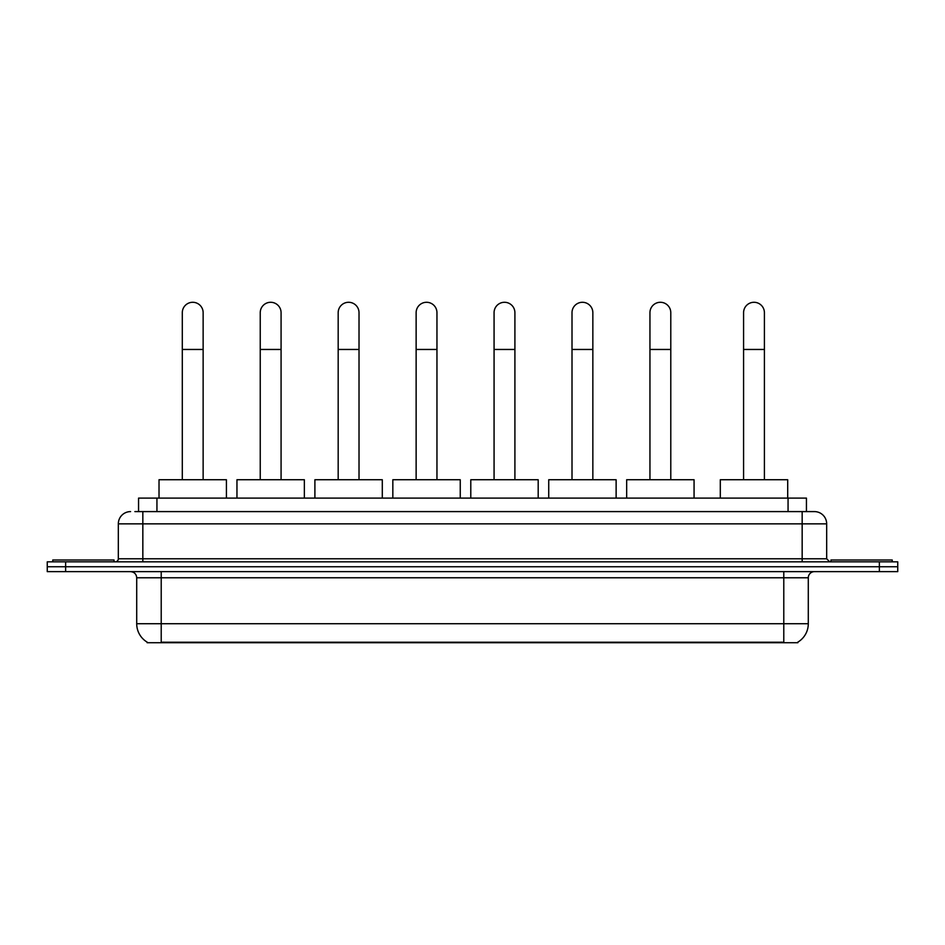 <?xml version="1.0" encoding="UTF-8"?>
<svg xmlns="http://www.w3.org/2000/svg" width="945" height="945" viewBox="0 0 945 945"><rect width="100%" height="100%" fill="white"/><g stroke="black" fill="none" stroke-linecap="round" stroke-linejoin="round"><path stroke-width="1.42" d="M138.561 511.599L138.561 498.109L806.439 498.109L806.439 511.599M797.875 642.116L797.875 642.718L147.125 642.718L147.125 642.116M147.314 642.234A21.451 21.451 0 0 1 136.706 623.724L161.217 623.724L161.217 642.234L783.783 642.234L783.783 623.724L808.294 623.724L808.294 577.773A6.131 6.131 0 0 1 814.413 571.642M136.706 623.724L136.706 577.773C136.352 574.052 134.308 572.008 130.587 571.642M797.686 642.234A21.451 21.451 0 0 0 808.294 623.724M65.63 561.838L897.75 561.838L897.75 566.74L47.25 566.74L47.25 571.642L65.63 571.642L65.63 566.74L47.25 566.74L47.25 561.838L65.63 561.838L65.63 566.74L897.75 566.74L897.75 571.642L65.63 571.642M135.159 511.599L814.413 511.599A12.25 12.25 0 0 1 826.674 523.849L826.674 558.779L829.734 561.838M134.875 511.599L142.837 511.599L142.837 523.849L118.326 523.849L118.326 558.779A3.059 3.059 0 0 1 115.266 561.838M130.587 511.599A12.25 12.25 0 0 0 118.326 523.849M826.674 523.849L802.163 523.849L802.163 511.599L814.413 511.599M114.038 561.838L114.038 559.995L52.766 559.995L52.766 561.838M892.234 561.838L892.234 559.995L830.962 559.995L830.962 561.838M182.302 479.729L182.302 312.689A10.419 10.419 0 0 1 192.721 302.282A10.419 10.419 0 0 1 203.14 312.689A10.419 10.419 0 0 0 192.721 302.282M203.14 479.729L203.14 312.689M226.422 498.109L226.422 479.729L159.02 479.729L159.02 498.109M260.241 479.729L260.241 312.689A10.419 10.419 0 0 1 270.66 302.282A10.419 10.419 0 0 1 281.078 312.689A10.419 10.419 0 0 0 270.66 302.282M281.078 479.729L281.078 312.689M304.361 498.109L304.361 479.729L236.959 479.729L236.959 498.109M338.18 479.729L338.18 312.689A10.419 10.419 0 0 1 348.599 302.282A10.419 10.419 0 0 1 359.017 312.689A10.419 10.419 0 0 0 348.599 302.282M359.017 479.729L359.017 312.689M382.3 498.109L382.3 479.729L314.898 479.729L314.898 498.109M416.131 479.729L416.131 312.689A10.419 10.419 0 0 1 426.549 302.282A10.419 10.419 0 0 1 436.956 312.689A10.419 10.419 0 0 0 426.549 302.282M436.956 479.729L436.956 312.689M460.25 498.109L460.25 479.729L392.837 479.729L392.837 498.109M494.07 479.729L494.07 312.689A10.419 10.419 0 0 1 504.488 302.282A10.419 10.419 0 0 1 514.907 312.689A10.419 10.419 0 0 0 504.488 302.282M514.907 479.729L514.907 312.689M538.189 498.109L538.189 479.729L470.787 479.729L470.787 498.109M572.008 479.729L572.008 312.689A10.419 10.419 0 0 1 582.427 302.282A10.419 10.419 0 0 1 592.846 312.689A10.419 10.419 0 0 0 582.427 302.282M592.846 479.729L592.846 312.689M616.128 498.109L616.128 479.729L548.726 479.729L548.726 498.109M649.947 479.729L649.947 312.689A10.419 10.419 0 0 1 660.366 302.282A10.419 10.419 0 0 1 670.785 312.689A10.419 10.419 0 0 0 660.366 302.282M670.785 479.729L670.785 312.689M694.067 498.109L694.067 479.729L626.665 479.729L626.665 498.109M743.585 479.729L743.585 312.689A10.419 10.419 0 0 1 754.004 302.282A10.419 10.419 0 0 1 764.41 312.689A10.419 10.419 0 0 0 754.004 302.282M764.41 479.729L764.41 312.689M787.705 498.109L787.705 479.729L720.303 479.729L720.303 498.109M781.326 642.718L781.326 642.116M163.674 642.718L163.674 642.116M156.941 511.599L156.941 498.109M788.059 511.599L788.059 498.109M783.783 571.642L783.783 577.773L136.706 577.773M808.294 577.773L783.783 577.773L783.783 623.724L161.217 623.724L161.217 571.642M879.37 571.642L879.37 561.838M142.837 561.838L142.837 558.779L826.674 558.779M118.326 558.779L142.837 558.779L142.837 523.849L802.163 523.849L802.163 561.838M182.302 349.461L203.14 349.461M260.241 349.461L281.078 349.461M338.18 349.461L359.017 349.461M416.131 349.461L436.956 349.461M494.07 349.461L514.907 349.461M572.008 349.461L592.846 349.461M649.947 349.461L670.785 349.461M743.585 349.461L764.41 349.461"/></g></svg>
